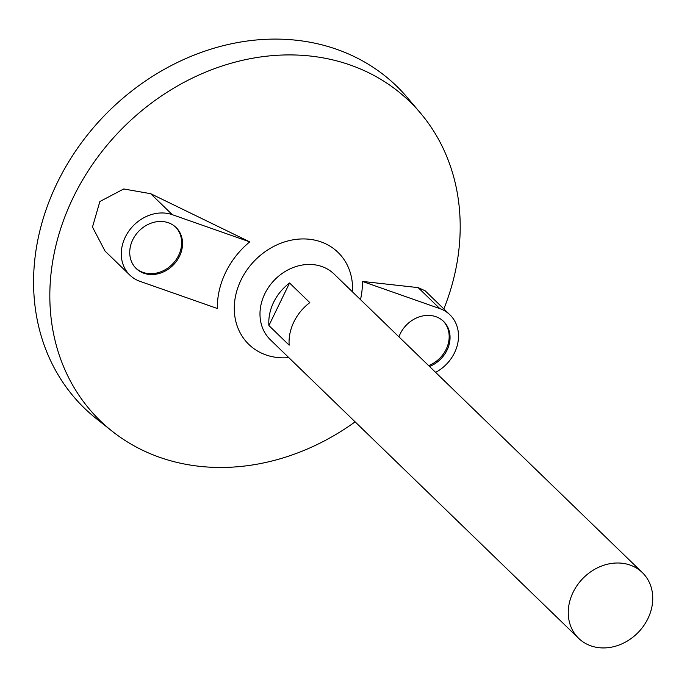 <?xml version="1.0" encoding="UTF-8"?>
<svg xmlns="http://www.w3.org/2000/svg" width="687" height="687" viewBox="0 0 687 687"><rect width="100%" height="100%" fill="white"/><g stroke="black" fill="none" stroke-linecap="round" stroke-linejoin="round"><path stroke-width="1.03" d="M630.116 565.075A45.771 38.644 -45.9 0 1 642.345 572.589A45.771 38.644 -45.9 0 1 638.266 632.349A45.771 38.644 -45.9 0 1 578.66 638.343A45.771 38.644 -45.9 0 1 577.346 585.101A45.771 38.644 -45.9 0 1 630.116 565.075M578.66 638.343L270.386 339.79A45.771 38.644 -45.9 0 1 269.072 286.548A45.771 38.644 -45.9 0 1 321.834 266.522A45.771 38.644 -45.9 0 1 334.071 274.036L642.345 572.589M289.562 283.001L309.82 302.615A45.771 38.644 134.1 0 0 289.158 345.166L268.9 325.552A45.771 38.644 -45.9 0 1 289.562 283.001L268.9 325.552M288.78 357.601A64.08 54.101 -45.9 0 1 236.594 291.709A64.08 54.101 -45.9 0 1 320.872 241.841A64.08 54.101 -45.9 0 1 352.457 291.846M355.119 421.852A222.305 187.697 -45.9 0 1 112.024 431.118A222.305 187.697 -45.9 0 1 88.855 169.861A222.305 187.697 -45.9 0 1 350.267 65.025A222.305 187.697 -45.9 0 1 420.272 112.831A222.305 187.697 -45.9 0 1 443.854 308.927M249.725 241.867L150.633 193.682L123.737 188.968L99.873 201.523L92.479 227.062L105.068 251.107L129.869 275.126A37.759 31.885 134.1 0 0 139.959 281.327L217.367 308.506A78.593 66.364 -45.9 0 1 249.725 241.867L172.317 214.679A37.759 31.885 134.1 0 0 128.778 231.201A37.759 31.885 134.1 0 0 129.869 275.126M435.61 372.371A37.759 31.885 134.1 0 0 449.925 314.809L425.124 290.79L418.151 287.613L362.418 281.43A78.593 66.364 -45.9 0 1 360.486 299.618M112.024 431.118L96.317 418.632A224.271 189.363 -45.9 0 1 72.942 155.064A224.271 189.363 -45.9 0 1 336.664 49.301A224.271 189.363 -45.9 0 1 407.297 97.528L420.272 112.831M429.512 366.463A28.605 24.157 134.1 0 0 443.553 321.387A28.605 24.157 134.1 0 0 398.949 336.87M449.925 314.809A37.759 31.885 134.1 0 0 439.835 308.618L362.418 281.43M143.875 273.246A28.605 24.157 134.1 0 0 176.86 260.725A28.605 24.157 134.1 0 0 176.035 227.457A28.605 24.157 134.1 0 0 138.783 231.201A28.605 24.157 134.1 0 0 136.232 268.548A28.605 24.157 134.1 0 0 143.875 273.246M135.803 268.119A28.605 24.157 134.1 0 0 142.999 272.395A28.605 24.157 134.1 0 0 175.769 260.167A28.605 24.157 134.1 0 0 175.589 227.036M428.628 365.613A28.605 24.157 134.1 0 0 443.106 320.966M418.151 287.613L439.835 308.618M150.633 193.682L172.317 214.679"/></g></svg>
